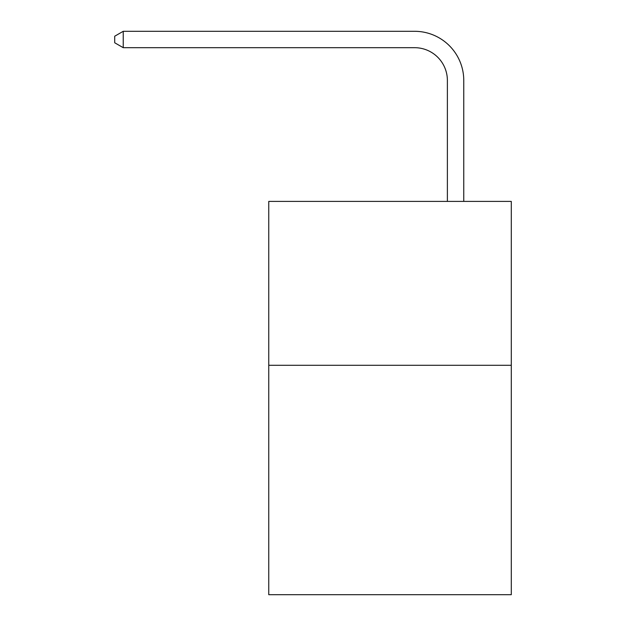 <?xml version="1.0" encoding="UTF-8"?>
<svg xmlns="http://www.w3.org/2000/svg" width="626" height="626" viewBox="0 0 626 626"><rect width="100%" height="100%" fill="white"/><g stroke="black" fill="none" stroke-linecap="round" stroke-linejoin="round"><path stroke-width="0.94" d="M511.285 365.279L511.285 594.7L268.757 594.7L268.757 201.4L511.285 201.4L511.285 365.279L268.757 365.279M447.379 201.4L447.379 80.464A32.771 32.771 92.9 0 0 414.6 47.686L123.236 47.686L114.714 42.771L114.714 36.214L123.236 31.3L414.6 31.3A49.164 49.164 -87.1 0 1 463.764 80.464L463.764 201.4M447.379 80.464A32.771 32.771 92.9 0 0 414.6 47.686A32.771 32.771 92.9 0 1 447.379 80.464A32.771 32.771 92.9 0 0 414.6 47.686A32.771 32.771 92.9 0 1 447.379 80.464A32.771 32.771 92.9 0 0 414.6 47.686A32.771 32.771 92.9 0 1 447.379 80.464A32.771 32.771 92.9 0 0 414.6 47.686A32.771 32.771 92.9 0 1 447.379 80.464A32.771 32.771 92.9 0 0 414.6 47.686A32.771 32.771 92.9 0 1 447.379 80.464A32.771 32.771 92.9 0 0 414.6 47.686A32.771 32.771 92.9 0 1 447.379 80.464A32.771 32.771 92.9 0 0 414.6 47.686A32.771 32.771 92.9 0 1 447.379 80.464A32.771 32.771 92.9 0 0 414.6 47.686A32.771 32.771 92.9 0 1 447.379 80.464A32.771 32.771 92.9 0 0 414.6 47.686A32.771 32.771 92.9 0 1 447.379 80.464A32.771 32.771 92.9 0 0 414.6 47.686A32.771 32.771 92.9 0 1 447.379 80.464A32.771 32.771 92.9 0 0 414.6 47.686A32.771 32.771 92.9 0 1 447.379 80.464A32.771 32.771 92.9 0 0 414.6 47.686A32.771 32.771 92.9 0 1 447.379 80.464A32.771 32.771 92.9 0 0 414.6 47.686A32.771 32.771 92.9 0 1 447.379 80.464A32.771 32.771 92.9 0 0 414.6 47.686A32.771 32.771 92.9 0 1 447.379 80.464A32.771 32.771 92.9 0 0 414.6 47.686A32.771 32.771 92.9 0 1 447.379 80.464A32.771 32.771 92.9 0 0 414.6 47.686A32.771 32.771 92.9 0 1 447.379 80.464A32.771 32.771 92.9 0 0 414.6 47.686A32.771 32.771 92.9 0 1 447.379 80.464A32.771 32.771 92.9 0 0 414.6 47.686A32.771 32.771 92.9 0 1 447.379 80.464A32.771 32.771 92.9 0 0 414.6 47.686A32.771 32.771 92.9 0 1 447.379 80.464A32.771 32.771 92.9 0 0 414.6 47.686A32.771 32.771 92.9 0 1 447.379 80.464A32.771 32.771 92.9 0 0 414.6 47.686A32.771 32.771 92.9 0 1 447.379 80.464A32.771 32.771 92.9 0 0 414.6 47.686A32.771 32.771 92.9 0 1 447.379 80.464M123.236 31.3L414.6 31.3L123.236 31.3L414.6 31.3L123.236 31.3L414.6 31.3L123.236 31.3L414.6 31.3L123.236 31.3L414.6 31.3L123.236 31.3L414.6 31.3L123.236 31.3L414.6 31.3L123.236 31.3L414.6 31.3L123.236 31.3L414.6 31.3L123.236 31.3L414.6 31.3L123.236 31.3L414.6 31.3L123.236 31.3L414.6 31.3L123.236 31.3L414.6 31.3L123.236 31.3L414.6 31.3L123.236 31.3L414.6 31.3L123.236 31.3L414.6 31.3L123.236 31.3L414.6 31.3L123.236 31.3L414.6 31.3L123.236 31.3L414.6 31.3L123.236 31.3L414.6 31.3L123.236 31.3L414.6 31.3L123.236 31.3L414.6 31.3L123.236 31.3L123.236 47.686"/></g></svg>
